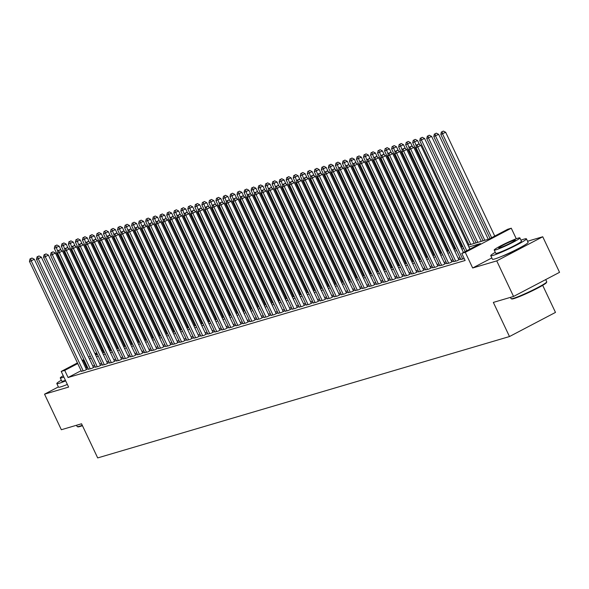 <?xml version="1.0" encoding="UTF-8"?>
<svg xmlns="http://www.w3.org/2000/svg" width="589" height="589" viewBox="0 0 589 589"><rect width="100%" height="100%" fill="white"/><g stroke="black" fill="none" stroke-linecap="round" stroke-linejoin="round"><path stroke-width="0.88" d="M468.041 245.238L489.113 239.031L507.762 229.246L511.274 228.208L465.281 252.342L461.769 253.38L480.41 243.596L468.873 246.997M516.273 238.773L511.274 228.208M491.822 257.945L472.672 267.988L496.741 260.89L513.549 296.451L559.55 272.324L542.741 236.763L527.567 241.232M542.683 285.341L555.486 312.413L509.485 336.547L97.686 457.918L81.547 423.778L61.344 429.734L44.536 394.174L68.604 387.076L61.212 371.431L77.439 362.92M107.868 347.105L108.862 346.818M496.741 260.89L542.741 236.763M58.392 386.907L44.536 394.174M460.856 259.418L464.242 258.615M453.832 261.487L456.924 260.839L460.031 259.204L458.802 259.565M446.801 263.563L449.893 262.908L453.007 261.273L451.778 261.641M439.777 265.632L442.869 264.976L445.976 263.349L444.747 263.71M432.746 267.7L435.845 267.045L438.952 265.418L437.723 265.779M425.722 269.777L428.814 269.121L431.921 267.487L430.692 267.855M418.691 271.846L421.79 271.19L424.897 269.563L423.668 269.924M411.667 273.914L414.759 273.259L417.866 271.632L416.637 271.993M404.636 275.983L407.735 275.335L410.842 273.701L409.613 274.062M397.612 278.06L400.704 277.404L403.811 275.777L402.581 276.138M390.588 280.128L393.68 279.473L396.787 277.846L395.558 278.207M383.557 282.197L386.649 281.549L389.756 279.915L388.526 280.276M376.533 284.273L379.625 283.618L382.732 281.984L381.503 282.352M369.502 286.342L372.594 285.687L375.701 284.06L374.471 284.421M362.478 288.411L365.57 287.763L368.677 286.129L367.448 286.49M355.447 290.487L358.539 289.832L361.646 288.198L360.416 288.566M348.423 292.556L351.515 291.901L354.622 290.274L353.393 290.635M341.392 294.625L344.484 293.977L347.598 292.343L346.361 292.704M334.368 296.701L337.46 296.046L340.567 294.412L339.338 294.78M327.337 298.77L330.429 298.115L333.543 296.488L332.314 296.849M320.313 300.839L323.405 300.184L326.512 298.557L325.283 298.917M313.282 302.915L316.374 302.26L319.488 300.626L318.259 300.994M306.258 304.984L309.35 304.329L312.457 302.702L311.228 303.063M299.227 307.053L302.326 306.398L305.433 304.771L304.204 305.131M292.203 309.122L295.295 308.474L298.402 306.84L297.173 307.2M285.172 311.198L288.271 310.543L291.378 308.916L290.149 309.277M278.148 313.267L281.24 312.612L284.347 310.985L283.118 311.345M271.117 315.336L274.216 314.688L277.323 313.053L276.094 313.414M264.093 317.412L267.185 316.757L270.292 315.122L269.063 315.49M257.069 319.481L260.161 318.826L263.268 317.199L262.039 317.559M250.038 321.55L253.13 320.902L256.237 319.267L255.008 319.628M243.014 323.626L246.106 322.971L249.213 321.336L247.984 321.704M235.983 325.695L239.075 325.04L242.182 323.413L240.953 323.773M228.959 327.764L232.051 327.116L235.158 325.481L233.929 325.842M221.928 329.84L225.02 329.185L228.127 327.55L226.898 327.918M214.904 331.909L217.996 331.254L221.103 329.626L219.874 329.987M207.873 333.978L210.965 333.322L214.079 331.695L212.843 332.056M200.849 336.054L203.941 335.399L207.048 333.764L205.819 334.132M193.818 338.123L196.91 337.468L200.024 335.84L198.795 336.201M186.794 340.192L189.886 339.536L192.993 337.909L191.764 338.27M179.763 342.261L182.855 341.613L185.969 339.978L184.74 340.339M172.739 344.337L175.831 343.681L178.938 342.054L177.709 342.415M165.708 346.406L168.807 345.75L171.914 344.123L170.685 344.484M158.684 348.474L161.776 347.827L164.883 346.192L163.654 346.553M151.653 350.551L154.752 349.895L157.859 348.261L156.63 348.629M144.629 352.62L147.721 351.964L150.828 350.337L149.599 350.698M137.598 354.688L140.697 354.041L143.804 352.406L142.575 352.767M130.574 356.765L133.666 356.109L136.773 354.475L135.544 354.843M123.55 358.834L126.642 358.178L129.749 356.551L128.52 356.912M116.519 360.902L119.611 360.254L122.718 358.62L121.489 358.981M109.495 362.979L112.587 362.323L115.694 360.689L114.465 361.057M102.464 365.047L105.556 364.392L108.663 362.765L107.434 363.126M95.44 367.116L98.532 366.461L101.639 364.834L100.41 365.195M88.409 369.193L91.501 368.537L94.608 366.903L93.379 367.271M81.105 370.68L68.081 377.512L465.126 260.493L461.769 253.38M460.046 257.702L458.183 258.247M453.015 259.771L451.152 260.323M445.991 261.84L444.128 262.392M438.967 263.916L437.097 264.461M431.936 265.985L430.073 266.537M424.912 268.054L423.042 268.606M417.881 270.13L416.018 270.675M410.857 272.199L408.987 272.751M403.826 274.268L401.963 274.82M396.802 276.344L394.932 276.889M389.771 278.413L387.908 278.965M382.747 280.482L380.877 281.034M375.716 282.551L373.853 283.103M368.692 284.627L366.822 285.172M361.661 286.696L359.798 287.248M354.637 288.765L352.767 289.317M347.606 290.841L345.743 291.386M340.582 292.91L338.712 293.462M333.551 294.979L331.688 295.531M326.527 297.055L324.664 297.6M319.503 299.124L317.633 299.676M312.472 301.193L310.609 301.745M305.448 303.269L303.578 303.814M298.417 305.338L296.554 305.89M291.393 307.406L289.523 307.959M284.362 309.483L282.499 310.028M277.338 311.552L275.468 312.104M270.307 313.62L268.444 314.173M263.283 315.689L261.413 316.241M256.252 317.765L254.389 318.31M249.228 319.834L247.358 320.387M242.197 321.903L240.334 322.455M235.173 323.979L233.303 324.524M228.142 326.048L226.279 326.601M221.118 328.117L219.248 328.669M214.087 330.193L212.224 330.738M207.063 332.262L205.193 332.814M200.032 334.331L198.169 334.883M193.008 336.407L191.145 336.952M185.984 338.476L184.114 339.028M178.953 340.545L177.09 341.097M171.929 342.621L170.059 343.166M164.898 344.69L163.035 345.242M157.874 346.759L156.004 347.311M150.843 348.828L148.98 349.38M143.819 350.904L141.949 351.449M136.788 352.973L134.925 353.525M129.764 355.042L127.894 355.594M122.733 357.118L120.87 357.663M115.709 359.187L113.839 359.739M108.678 361.256L106.815 361.808M101.654 363.332L99.784 363.877M94.623 365.401L92.76 365.953M87.599 367.47L85.817 368.206M81.385 371.261L84.477 370.606L87.584 368.979L86.355 369.34M472.672 267.988L465.281 252.342M68.081 377.512L64.724 370.4L61.212 371.431M513.549 296.451L493.346 302.407L509.485 336.547M95.595 355.012L97.457 354.46M102.619 352.944L104.489 352.391M109.65 350.867L111.512 350.322M116.674 348.798L118.544 348.246M123.705 346.73L125.567 346.177M130.729 344.653L132.599 344.109M137.76 342.584L139.622 342.032M144.784 340.516L146.654 339.963M151.815 338.439L153.677 337.895M158.839 336.371L160.709 335.818M165.87 334.302L167.732 333.749M172.894 332.225L174.764 331.681M179.925 330.157L181.787 329.604M186.949 328.088L188.819 327.536M193.98 326.019L195.843 325.467M201.004 323.943L202.874 323.398M208.035 321.874L209.898 321.322M215.059 319.805L216.929 319.253M222.09 317.729L223.953 317.184M229.114 315.66L230.976 315.108M236.137 313.591L238.008 313.039M243.169 311.515L245.031 310.97M250.192 309.446L252.063 308.894M257.224 307.377L259.086 306.825M264.247 305.301L266.118 304.756M271.279 303.232L273.141 302.68M278.303 301.163L280.173 300.611M285.334 299.087L287.196 298.542M292.358 297.018L294.228 296.466M299.389 294.949L301.251 294.397M306.413 292.88L308.283 292.328M313.444 290.804L315.306 290.259M320.468 288.735L322.338 288.183M327.499 286.666L329.361 286.114M334.523 284.59L336.393 284.045M341.554 282.521L343.416 281.969M348.578 280.452L350.448 279.9M355.609 278.376L357.471 277.831M362.633 276.307L364.495 275.755M369.656 274.238L371.526 273.686M376.688 272.162L378.55 271.617M383.711 270.093L385.581 269.541M390.743 268.024L392.605 267.472M397.766 265.948L399.636 265.403M404.798 263.879L406.66 263.327M411.821 261.81L413.692 261.258M418.853 259.742L420.715 259.189M425.876 257.665L427.747 257.121M432.908 255.597L434.77 255.044M439.931 253.528L441.802 252.976M446.963 251.451L448.825 250.907M453.986 249.383L455.857 248.83M461.018 247.314L462.88 246.762M109.024 347.157L108.118 347.635M102.611 350.521L101.706 351M96.994 353.466L95.285 354.364M82.151 360.446L83.852 359.555M88.564 357.081L90.272 356.19M94.984 353.717L96.684 352.826M101.396 350.352L102.302 349.873M84.234 360.358L82.46 361.094M77.748 363.568L64.724 370.4M463.712 248.514L461.842 249.066M456.681 250.59L454.818 251.135M449.657 252.659L447.787 253.211M442.626 254.728L440.763 255.28M435.602 256.804L433.732 257.349M428.571 258.873L426.708 259.425M421.547 260.942L419.685 261.494M414.523 263.018L412.653 263.563M407.492 265.087L405.63 265.639M400.468 267.156L398.598 267.708M393.437 269.232L391.575 269.777M386.413 271.301L384.543 271.853M379.382 273.37L377.52 273.922M372.358 275.446L370.488 275.991M365.327 277.515L363.465 278.067M358.303 279.584L356.433 280.136M351.272 281.652L349.41 282.205M344.248 283.729L342.378 284.273M337.217 285.798L335.355 286.35M330.193 287.866L328.323 288.419M323.162 289.943L321.299 290.487M316.138 292.011L314.268 292.564M309.107 294.08L307.244 294.633M302.083 296.157L300.213 296.701M295.052 298.225L293.189 298.778M288.028 300.294L286.166 300.846M281.005 302.371L279.134 302.915M273.973 304.439L272.111 304.992M266.95 306.508L265.079 307.06M259.918 308.584L258.056 309.129M252.895 310.653L251.024 311.206M245.863 312.722L244.001 313.274M238.839 314.791L236.969 315.343M231.808 316.867L229.946 317.412M224.784 318.936L222.914 319.488M217.753 321.005L215.891 321.557M210.729 323.081L208.859 323.626M203.698 325.15L201.836 325.702M196.674 327.219L194.804 327.771M189.643 329.295L187.781 329.84M182.619 331.364L180.749 331.916M175.588 333.433L173.726 333.985M168.564 335.509L166.694 336.054M161.533 337.578L159.671 338.13M154.509 339.647L152.647 340.199M147.486 341.723L145.616 342.268M140.454 343.792L138.592 344.344M133.431 345.861L131.561 346.413M126.399 347.93L124.537 348.482M119.376 350.006L117.505 350.551M112.344 352.075L110.482 352.627M105.321 354.144L103.45 354.696M98.289 356.22L96.427 356.765M91.266 358.289L89.395 358.841M86.73 367.727L83.373 360.615M501.894 256.289A12.31 0.994 -25.3 0 0 519.822 247.814M86.458 369.568L34.317 259.248L31.21 260.875L83.248 370.967M30.738 258.696L31.983 258.041L30.039 258.902L30.738 258.696L31.21 260.875L29.45 261.398L81.488 371.49M34.317 259.248L31.983 258.041M30.039 258.902L29.45 261.398M61.109 250.281L59.18 246.202L54.313 248.352L103.612 352.649M57.891 251.687L55.602 245.65L56.846 245.002L55.602 245.65M54.313 248.352L54.902 245.856M56.846 245.002L59.18 246.202M82.445 425.67A19.253 1.553 154.7 0 1 79.994 426.488A19.253 1.553 154.7 0 1 77.858 426.848L77.233 426.627A19.732 1.59 -25.3 0 0 79.419 426.259A19.732 1.59 -25.3 0 0 82.261 425.295M76.518 425.258L77.122 426.539A19.732 1.59 -25.3 0 0 77.233 426.627M61.337 380.222A19.732 1.59 -25.3 0 0 56.816 383.579A19.732 1.59 -25.3 0 0 59.114 383.299A19.732 1.59 -25.3 0 0 65.674 380.877M56.816 383.579L58.495 387.135A19.732 1.59 -25.3 0 0 60.792 386.855A19.732 1.59 -25.3 0 0 67.352 384.433M65.431 380.354A14.202 1.149 154.7 0 1 63.465 381.017A14.202 1.149 154.7 0 1 61.808 381.216L60.262 377.947A14.202 1.149 -25.3 0 0 61.919 377.748A14.202 1.149 -25.3 0 0 63.877 377.085M63.229 375.701A14.202 1.149 -25.3 0 0 60.262 377.947M546.732 281.925L546.504 282.543A19.253 1.553 154.7 0 1 533.17 290.392A19.253 1.553 154.7 0 1 513.932 298.594A19.253 1.553 154.7 0 1 511.797 298.954L511.171 298.726A19.732 1.59 -25.3 0 0 513.358 298.358A19.732 1.59 -25.3 0 0 533.067 289.965A19.732 1.59 -25.3 0 0 546.732 281.925A19.732 1.59 -25.3 0 0 546.732 281.778L545.701 279.591M510.457 297.364L511.061 298.638A19.732 1.59 -25.3 0 0 511.171 298.726M495.275 252.328A19.732 1.59 -25.3 0 0 490.755 255.685A19.732 1.59 -25.3 0 0 493.052 255.405A19.732 1.59 -25.3 0 0 513.461 246.658A19.732 1.59 -25.3 0 0 526.426 238.825A19.732 1.59 -25.3 0 0 524.129 239.105A19.732 1.59 -25.3 0 0 520.963 240.187M490.755 255.685L492.433 259.241A19.732 1.59 -25.3 0 0 494.731 258.961A19.732 1.59 -25.3 0 0 515.139 250.215A19.732 1.59 -25.3 0 0 528.112 242.381L526.426 238.825M519.888 237.912L521.434 241.181A14.202 1.149 154.7 0 1 512.099 246.828A14.202 1.149 154.7 0 1 497.403 253.123A14.202 1.149 154.7 0 1 495.747 253.322L494.2 250.053A14.202 1.149 -25.3 0 0 495.857 249.854A14.202 1.149 -25.3 0 0 510.553 243.559A14.202 1.149 -25.3 0 0 519.888 237.912A14.202 1.149 -25.3 0 0 518.232 238.111A14.202 1.149 -25.3 0 0 503.536 244.406A14.202 1.149 -25.3 0 0 494.2 250.053M499.833 247.763A9.152 0.736 -25.3 0 0 509.301 243.706A9.152 0.736 -25.3 0 0 515.323 240.069A9.152 0.736 -25.3 0 0 514.256 240.202A9.152 0.736 -25.3 0 0 504.788 244.258A9.152 0.736 -25.3 0 0 498.765 247.895A9.152 0.736 -25.3 0 0 499.833 247.763M93.489 367.492L41.34 257.179L38.233 258.807L90.272 368.898M37.762 256.627L39.007 255.972L37.063 256.833L37.762 256.627L38.233 258.807L36.474 259.322L88.519 369.413M41.34 257.179L39.007 255.972M37.063 256.833L36.474 259.322M100.513 365.423L48.372 255.103L45.265 256.738L97.303 366.829M44.793 254.551L46.038 253.903L44.087 254.757L44.793 254.551L45.265 256.738L43.505 257.253L95.543 367.345M48.372 255.103L46.038 253.903M44.087 254.757L43.505 257.253M107.544 363.354L55.395 253.034L52.288 254.662L104.327 364.753M51.817 252.482L53.062 251.827L51.118 252.688L51.817 252.482L52.288 254.662L50.529 255.184L102.574 365.276M55.395 253.034L53.062 251.827M51.118 252.688L50.529 255.184M114.568 361.278L62.427 250.966L59.32 252.593L111.358 362.684M58.848 250.413L60.093 249.758L58.142 250.619L58.848 250.413L59.32 252.593L57.56 253.108L109.598 363.199M62.427 250.966L60.093 249.758M58.142 250.619L57.56 253.108M68.133 248.212L66.204 244.133L61.344 246.283L110.644 350.58M64.923 249.618L62.625 243.581L63.87 242.926L62.625 243.581M61.344 246.283L61.926 243.787M63.87 242.926L66.204 244.133M75.164 246.143L73.235 242.064L68.368 244.207L117.667 348.504M71.946 247.549L69.657 241.512L70.901 240.857L69.657 241.512M68.368 244.207L68.95 241.718M70.901 240.857L73.235 242.064M82.188 244.067L80.259 239.988L75.392 242.138L124.699 346.435M78.978 245.48L76.68 239.436L77.925 238.788L76.68 239.436M75.392 242.138L75.981 239.642M77.925 238.788L80.259 239.988M89.219 241.998L87.29 237.919L82.423 240.069L131.722 344.366M86.001 243.404L83.712 237.367L84.956 236.712L83.712 237.367M82.423 240.069L83.005 237.573M84.956 236.712L87.29 237.919M121.599 359.209L69.45 248.889L66.343 250.524L118.382 360.615M65.872 248.337L67.117 247.689L65.173 248.543L65.872 248.337L66.343 250.524L64.584 251.039L116.629 361.131M69.45 248.889L67.117 247.689M65.173 248.543L64.584 251.039M96.243 239.929L94.314 235.85L89.447 238L138.754 342.29M93.033 241.335L90.735 235.298L91.98 234.643L90.735 235.298M89.447 238L90.036 235.504M91.98 234.643L94.314 235.85M128.623 357.14L76.482 246.82L73.367 248.455L125.413 358.539M72.903 246.268L74.148 245.613L72.197 246.474L72.903 246.268L73.367 248.455L71.615 248.97L123.653 359.062M76.482 246.82L74.148 245.613M72.197 246.474L71.615 248.97M103.266 237.853L101.345 233.774L96.478 235.924L145.778 340.221M100.056 239.267L97.767 233.222L99.011 232.574L97.767 233.222M96.478 235.924L97.06 233.435M99.011 232.574L101.345 233.774M135.654 355.064L83.505 244.752L80.398 246.379L132.437 356.47M79.927 244.199L81.172 243.544L79.228 244.406L79.927 244.199L80.398 246.379L78.639 246.901L130.684 356.986M83.505 244.752L81.172 243.544M79.228 244.406L78.639 246.901M110.298 235.784L108.369 231.705L103.502 233.855L152.809 338.152M107.088 237.19L104.79 231.153L106.035 230.505L104.79 231.153M103.502 233.855L104.091 231.359M106.035 230.505L108.369 231.705M142.678 352.995L90.537 242.675L87.422 244.31L139.468 354.401M86.958 242.123L88.203 241.475L86.252 242.337L86.958 242.123L87.422 244.31L85.67 244.825L137.708 354.917M90.537 242.675L88.203 241.475M86.252 242.337L85.67 244.825M117.321 233.715L115.4 229.636L110.533 231.786L159.833 336.076M114.111 235.121L111.822 229.084L113.066 228.429L111.822 229.084M110.533 231.786L111.115 229.29M113.066 228.429L115.4 229.636M149.709 350.926L97.56 240.606L94.454 242.241L146.492 352.325M93.982 240.054L95.227 239.406L93.283 240.26L93.982 240.054L94.454 242.241L92.694 242.756L144.732 352.848M97.56 240.606L95.227 239.406M93.283 240.26L92.694 242.756M124.353 231.639L122.424 227.56L117.557 229.71L166.856 334.007M121.135 233.053L118.845 227.008L120.09 226.36L118.845 227.008M117.557 229.71L118.146 227.221M120.09 226.36L122.424 227.56M156.733 348.85L104.584 238.538L101.477 240.165L153.523 350.256M101.013 237.985L102.258 237.33L100.307 238.192L101.013 237.985L101.477 240.165L99.725 240.687L151.763 350.779M104.584 238.538L102.258 237.33M100.307 238.192L99.725 240.687M131.376 229.57L129.455 225.491L124.588 227.641L173.888 331.938M128.166 230.976L125.877 224.939L127.121 224.291L125.877 224.939M124.588 227.641L125.17 225.145M127.121 224.291L129.455 225.491M163.764 346.781L111.615 236.469L108.509 238.096L160.547 348.187M108.037 235.909L109.282 235.261L107.338 236.123L108.037 235.909L108.509 238.096L106.749 238.611L158.787 348.703M111.615 236.469L109.282 235.261M107.338 236.123L106.749 238.611M138.408 227.501L136.479 223.422L131.612 225.572L180.911 329.862M135.19 228.907L132.9 222.87L134.145 222.215L132.9 222.87M131.612 225.572L132.201 223.076M134.145 222.215L136.479 223.422M170.788 344.712L118.639 234.393L115.532 236.027L167.578 346.118M115.069 233.84L116.305 233.192L114.362 234.047L115.069 233.84L115.532 236.027L113.78 236.542L165.818 346.634M118.639 234.393L116.305 233.192M114.362 234.047L113.78 236.542M145.431 225.432L143.502 221.354L138.643 223.496L187.943 327.793M142.221 226.839L139.932 220.801L141.176 220.146L139.932 220.801M138.643 223.496L139.225 221.008M141.176 220.146L143.502 221.354M177.819 342.643L125.671 232.324L122.564 233.951L174.602 344.042M122.092 231.772L123.337 231.116L121.393 231.978L122.092 231.772L122.564 233.951L120.804 234.474L172.842 344.565M125.671 232.324L123.337 231.116M121.393 231.978L120.804 234.474M152.463 223.356L150.534 219.277L145.667 221.427L194.966 325.724M149.245 224.762L146.956 218.725L148.2 218.077L146.956 218.725M145.667 221.427L146.256 218.931M148.2 218.077L150.534 219.277M184.843 340.567L132.694 230.255L129.587 231.882L181.626 341.973M129.124 229.703L130.36 229.047L128.417 229.909L129.124 229.703L129.587 231.882L127.835 232.397L179.873 342.489M132.694 230.255L130.36 229.047M128.417 229.909L127.835 232.397M159.486 221.287L157.558 217.208L152.698 219.358L201.998 323.656M156.276 222.694L153.987 216.656L155.224 216.001L153.987 216.656M152.698 219.358L153.28 216.862M155.224 216.001L157.558 217.208M191.874 338.498L139.726 228.179L136.619 229.813L188.657 339.905M136.147 227.626L137.392 226.979L135.448 227.833L136.147 227.626L136.619 229.813L134.859 230.328L186.897 340.42M139.726 228.179L137.392 226.979M135.448 227.833L134.859 230.328M166.518 219.218L164.589 215.14L159.722 217.282L209.021 321.579M163.3 220.625L161.011 214.587L162.255 213.932L161.011 214.587M159.722 217.282L160.311 214.794M162.255 213.932L164.589 215.14M198.898 336.429L146.749 226.11L143.642 227.737L195.681 337.828M143.179 225.558L144.415 224.902L142.472 225.764L143.179 225.558L143.642 227.737L141.89 228.26L193.928 338.351M146.749 226.11L144.415 224.902M142.472 225.764L141.89 228.26M173.541 217.142L171.613 213.063L166.753 215.213L216.053 319.51M170.331 218.548L168.042 212.511L169.279 211.863L168.042 212.511M166.753 215.213L167.335 212.717M169.279 211.863L171.613 213.063M205.929 334.353L153.781 224.041L150.674 225.668L202.712 335.759M150.202 223.489L151.447 222.833L149.503 223.695L150.202 223.489L150.674 225.668L148.914 226.183L200.952 336.275M153.781 224.041L151.447 222.833M149.503 223.695L148.914 226.183M180.573 215.073L178.644 210.995L173.777 213.144L223.076 317.442M177.355 216.48L175.066 210.442L176.31 209.787L175.066 210.442M173.777 213.144L174.366 210.648M176.31 209.787L178.644 210.995M212.953 332.284L160.804 221.965L157.697 223.599L209.736 333.691M157.226 221.412L158.47 220.765L156.527 221.619L157.226 221.412L157.697 223.599L155.945 224.114L207.983 334.206M160.804 221.965L158.47 220.765M156.527 221.619L155.945 224.114M187.596 213.004L185.668 208.926L180.808 211.068L230.108 315.365M184.386 214.411L182.097 208.373L183.334 207.718L182.097 208.373M180.808 211.068L181.39 208.58M183.334 207.718L185.668 208.926M219.977 330.215L167.836 219.896L164.729 221.523L216.767 331.614M164.257 219.344L165.502 218.688L163.558 219.55L164.257 219.344L164.729 221.523L162.969 222.046L215.007 332.137M167.836 219.896L165.502 218.688M163.558 219.55L162.969 222.046M194.628 210.928L192.699 206.849L187.832 208.999L237.131 313.296M191.41 212.342L189.121 206.297L190.365 205.649L189.121 206.297M187.832 208.999L188.421 206.503M190.365 205.649L192.699 206.849M227.008 328.139L174.859 217.827L171.752 219.454L223.791 329.546M171.281 217.275L172.525 216.619L170.582 217.481L171.281 217.275L171.752 219.454L169.993 219.969L222.038 330.061M174.859 217.827L172.525 216.619M170.582 217.481L169.993 219.969M201.652 208.859L199.723 204.781L194.863 206.93L244.163 311.228M198.441 210.266L196.144 204.228L197.389 203.573L196.144 204.228M194.863 206.93L195.445 204.435M197.389 203.573L199.723 204.781M234.032 326.07L181.891 215.751L178.784 217.385L230.822 327.477M178.312 215.199L179.557 214.551L177.606 215.405L178.312 215.199L178.784 217.385L177.024 217.901L229.062 327.992M181.891 215.751L179.557 214.551M177.606 215.405L177.024 217.901M208.683 206.791L206.754 202.712L201.887 204.862L251.186 309.151M205.465 208.197L203.176 202.16L204.42 201.504L203.176 202.16M201.887 204.862L202.469 202.366M204.42 201.504L206.754 202.712M241.063 324.002L188.914 213.682L185.807 215.316L237.846 325.4M185.336 213.13L186.58 212.474L184.637 213.336L185.336 213.13L185.807 215.316L184.048 215.832L236.093 325.923M188.914 213.682L186.58 212.474M184.637 213.336L184.048 215.832M215.707 204.714L213.778 200.635L208.911 202.785L258.218 307.083M212.496 206.128L210.199 200.083L211.444 199.435L210.199 200.083M208.911 202.785L209.5 200.297M211.444 199.435L213.778 200.635M248.087 321.925L195.946 211.613L192.839 213.24L244.877 323.332M192.367 211.061L193.612 210.406L191.661 211.267L192.367 211.061L192.839 213.24L191.079 213.763L243.117 323.847M195.946 211.613L193.612 210.406M191.661 211.267L191.079 213.763M222.738 202.645L220.809 198.567L215.942 200.716L265.241 305.014M219.52 204.052L217.231 198.014L218.475 197.367L217.231 198.014M215.942 200.716L216.524 198.221M218.475 197.367L220.809 198.567M255.118 319.856L202.969 209.537L199.862 211.171L251.901 321.263M199.391 208.985L200.635 208.337L198.692 209.198L199.391 208.985L199.862 211.171L198.103 211.687L250.148 321.778M202.969 209.537L200.635 208.337M198.692 209.198L198.103 211.687M229.762 200.577L227.833 196.498L222.966 198.648L272.273 302.937M226.551 201.983L224.254 195.946L225.499 195.29L224.254 195.946M222.966 198.648L223.555 196.152M225.499 195.29L227.833 196.498M262.142 317.788L210.001 207.468L206.886 209.102L258.932 319.186M206.422 206.916L207.667 206.268L205.716 207.122L206.422 206.916L206.886 209.102L205.134 209.618L257.172 319.709M210.001 207.468L207.667 206.268M205.716 207.122L205.134 209.618M269.173 315.711L217.024 205.399L213.917 207.026L265.956 317.118M213.446 204.847L214.691 204.192L212.747 205.053L213.446 204.847L213.917 207.026L212.158 207.549L264.203 317.64M217.024 205.399L214.691 204.192M212.747 205.053L212.158 207.549M276.197 313.642L224.056 203.323L220.941 204.957L272.987 315.049M220.477 202.771L221.722 202.123L219.771 202.984L220.477 202.771L220.941 204.957L219.189 205.473L271.227 315.564M224.056 203.323L221.722 202.123M219.771 202.984L219.189 205.473M236.785 198.5L234.864 194.422L229.997 196.571L279.296 300.869M233.575 199.914L231.286 193.869L232.53 193.221L231.286 193.869M229.997 196.571L230.579 194.083M232.53 193.221L234.864 194.422M243.817 196.431L241.888 192.353L237.021 194.503L286.32 298.8M240.606 197.838L238.309 191.8L239.554 191.153L238.309 191.8M237.021 194.503L237.61 192.007M239.554 191.153L241.888 192.353M250.84 194.363L248.919 190.284L244.052 192.434L293.351 296.723M247.63 195.769L245.341 189.732L246.585 189.076L245.341 189.732M244.052 192.434L244.634 189.938M246.585 189.076L248.919 190.284M283.228 311.574L231.079 201.254L227.972 202.888L280.011 312.98M227.501 200.702L228.746 200.054L226.802 200.908L227.501 200.702L227.972 202.888L226.213 203.404L278.251 313.495M231.079 201.254L228.746 200.054M226.802 200.908L226.213 203.404M257.872 192.294L255.943 188.215L251.076 190.357L300.375 294.655M254.654 193.7L252.364 187.663L253.609 187.007L252.364 187.663M251.076 190.357L251.665 187.869M253.609 187.007L255.943 188.215M290.252 309.505L238.103 199.185L234.996 200.812L287.042 310.904M234.532 198.633L235.777 197.978L233.826 198.839L234.532 198.633L234.996 200.812L233.244 201.335L285.282 311.426M238.103 199.185L235.777 197.978M233.826 198.839L233.244 201.335M264.895 190.218L262.974 186.139L258.107 188.289L307.406 292.586M261.685 191.624L259.396 185.587L260.64 184.939L259.396 185.587M258.107 188.289L258.689 185.793M260.64 184.939L262.974 186.139M297.283 307.429L245.134 197.116L242.027 198.743L294.066 308.835M241.556 196.564L242.801 195.909L240.857 196.77L241.556 196.564L242.027 198.743L240.268 199.259L292.306 309.35M245.134 197.116L242.801 195.909M240.857 196.77L240.268 199.259M271.927 188.149L269.998 184.07L265.131 186.22L314.43 290.517M268.709 189.555L266.419 183.518L267.664 182.862L266.419 183.518M265.131 186.22L265.72 183.724M267.664 182.862L269.998 184.07M304.307 305.36L252.158 195.04L249.051 196.674L301.097 306.766M248.587 194.488L249.824 193.84L247.881 194.694L248.587 194.488L249.051 196.674L247.299 197.19L299.337 307.281M252.158 195.04L249.824 193.84M247.881 194.694L247.299 197.19M278.95 186.08L277.021 182.001L272.162 184.143L321.461 288.441M275.74 187.486L273.451 181.449L274.695 180.794L273.451 181.449M272.162 184.143L272.744 181.655M274.695 180.794L277.021 182.001M311.338 303.291L259.189 192.971L256.082 194.598L308.121 304.69M255.611 192.419L256.856 191.764L254.912 192.625L255.611 192.419L256.082 194.598L254.323 195.121L306.361 305.212M259.189 192.971L256.856 191.764M254.912 192.625L254.323 195.121M285.982 184.004L284.053 179.925L279.186 182.075L328.485 286.372M282.764 185.41L280.474 179.373L281.719 178.725L280.474 179.373M279.186 182.075L279.775 179.579M281.719 178.725L284.053 179.925M318.362 301.215L266.213 190.902L263.106 192.529L315.144 302.621M262.642 190.35L263.879 189.695L261.936 190.556L262.642 190.35L263.106 192.529L261.354 193.045L313.392 303.136M266.213 190.902L263.879 189.695M261.936 190.556L261.354 193.045M293.005 181.935L291.076 177.856L286.217 180.006L335.516 284.303M289.795 183.341L287.506 177.304L288.743 176.648L287.506 177.304M286.217 180.006L286.799 177.51M288.743 176.648L291.076 177.856M325.393 299.146L273.244 188.826L270.137 190.461L322.176 300.552M269.666 188.274L270.911 187.626L268.967 188.48L269.666 188.274L270.137 190.461L268.378 190.976L320.416 301.067M273.244 188.826L270.911 187.626M268.967 188.48L268.378 190.976M300.037 179.866L298.108 175.787L293.241 177.93L342.54 282.227M296.819 181.272L294.529 175.235L295.774 174.58L294.529 175.235M293.241 177.93L293.83 175.441M295.774 174.58L298.108 175.787M332.417 297.077L280.268 186.757L277.161 188.384L329.199 298.476M276.697 186.205L277.934 185.55L275.991 186.411L276.697 186.205L277.161 188.384L275.409 188.907L327.447 298.998M280.268 186.757L277.934 185.55M275.991 186.411L275.409 188.907M307.06 177.79L305.131 173.711L300.272 175.861L349.572 280.158M303.85 179.203L301.561 173.159L302.798 172.511L301.561 173.159M300.272 175.861L300.854 173.365M302.798 172.511L305.131 173.711M339.448 295.001L287.299 184.688L284.192 186.315L336.231 296.407M283.721 184.136L284.966 183.481L283.022 184.342L283.721 184.136L284.192 186.315L282.433 186.831L334.471 296.922M287.299 184.688L284.966 183.481M283.022 184.342L282.433 186.831M314.092 175.721L312.163 171.642L307.296 173.792L356.595 278.089M310.874 177.127L308.584 171.09L309.829 170.435L308.584 171.09M307.296 173.792L307.885 171.296M309.829 170.435L312.163 171.642M346.472 292.932L294.323 182.612L291.216 184.247L343.254 294.338M290.745 182.06L291.989 181.412L290.046 182.266L290.745 182.06L291.216 184.247L289.464 184.762L341.502 294.853M294.323 182.612L291.989 181.412M290.046 182.266L289.464 184.762M321.115 173.652L319.186 169.573L314.327 171.723L363.627 276.013M317.905 175.058L315.616 169.021L316.853 168.366L315.616 169.021M314.327 171.723L314.909 169.227M316.853 168.366L319.186 169.573M353.496 290.863L301.354 180.543L298.248 182.178L350.286 292.262M297.776 179.991L299.021 179.336L297.077 180.197L297.776 179.991L298.248 182.178L296.488 182.693L348.526 292.785M301.354 180.543L299.021 179.336M297.077 180.197L296.488 182.693M328.147 171.576L326.218 167.497L321.351 169.647L370.65 273.944M324.929 172.989L322.639 166.945L323.884 166.297L322.639 166.945M321.351 169.647L321.94 167.158M323.884 166.297L326.218 167.497M360.527 288.787L308.378 178.474L305.271 180.101L357.309 290.193M304.8 177.922L306.044 177.267L304.101 178.128L304.8 177.922L305.271 180.101L303.512 180.624L355.557 290.708M308.378 178.474L306.044 177.267M304.101 178.128L303.512 180.624M335.17 169.507L333.241 165.428L328.382 167.578L377.682 271.875M331.96 170.913L329.663 164.876L330.908 164.221L329.663 164.876M328.382 167.578L328.964 165.082M330.908 164.221L333.241 165.428M367.551 286.718L315.409 176.398L312.303 178.033L364.341 288.124M311.831 175.846L313.076 175.198L311.125 176.059L311.831 175.846L312.303 178.033L310.543 178.548L362.581 288.639M315.409 176.398L313.076 175.198M311.125 176.059L310.543 178.548M342.202 167.438L340.273 163.359L335.406 165.509L384.705 269.799M338.984 168.844L336.694 162.807L337.939 162.152L336.694 162.807M335.406 165.509L335.988 163.013M337.939 162.152L340.273 163.359M374.582 284.649L322.433 174.329L319.326 175.964L371.364 286.048M318.855 173.777L320.099 173.129L318.156 173.983L318.855 173.777L319.326 175.964L317.567 176.479L369.612 286.571M322.433 174.329L320.099 173.129M318.156 173.983L317.567 176.479M349.225 165.362L347.296 161.283L342.43 163.433L391.737 267.73M346.015 166.775L343.718 160.731L344.963 160.083L343.718 160.731M342.43 163.433L343.019 160.944M344.963 160.083L347.296 161.283M381.606 282.573L329.465 172.26L326.358 173.888L378.396 283.979M325.886 171.708L327.131 171.053L325.18 171.914L325.886 171.708L326.358 173.888L324.598 174.41L376.636 284.494M329.465 172.26L327.131 171.053M325.18 171.914L324.598 174.41M356.257 163.293L354.328 159.214L349.461 161.364L398.76 265.661M353.039 164.699L350.749 158.662L351.994 158.014L350.749 158.662M349.461 161.364L350.043 158.868M351.994 158.014L354.328 159.214M388.637 280.504L336.488 170.184L333.381 171.819L385.42 281.91M332.91 169.632L334.154 168.984L332.211 169.846L332.91 169.632L333.381 171.819L331.622 172.334L383.667 282.425M336.488 170.184L334.154 168.984M332.211 169.846L331.622 172.334M363.28 161.224L361.351 157.145L356.485 159.295L405.792 263.585M360.07 162.63L357.773 156.593L359.018 155.938L357.773 156.593M356.485 159.295L357.074 156.799M359.018 155.938L361.351 157.145M395.661 278.435L343.52 168.115L340.405 169.75L392.451 279.841M339.941 167.563L341.186 166.915L339.235 167.769L339.941 167.563L340.405 169.75L338.653 170.265L390.691 280.357M343.52 168.115L341.186 166.915M339.235 167.769L338.653 170.265M370.304 159.155L368.383 155.076L363.516 157.219L412.815 261.516M367.094 160.561L364.805 154.524L366.049 153.869L364.805 154.524M363.516 157.219L364.098 154.73M366.049 153.869L368.383 155.076M402.692 276.366L350.543 166.046L347.436 167.674L399.475 277.765M346.965 165.494L348.209 164.839L346.266 165.7L346.965 165.494L347.436 167.674L345.677 168.196L397.722 278.288M350.543 166.046L348.209 164.839M346.266 165.7L345.677 168.196M377.335 157.079L375.407 153L370.54 155.15L419.839 259.447M374.125 158.485L371.828 152.448L373.073 151.8L371.828 152.448M370.54 155.15L371.129 152.654M373.073 151.8L375.407 153M409.716 274.29L357.575 163.978L354.46 165.605L406.506 275.696M353.996 163.425L355.241 162.77L353.29 163.632L353.996 163.425L354.46 165.605L352.708 166.12L404.746 276.212M357.575 163.978L355.241 162.77M353.29 163.632L352.708 166.12M384.359 155.01L382.438 150.931L377.571 153.081L426.87 257.378M381.149 156.416L378.86 150.379L380.104 149.724L378.86 150.379M377.571 153.081L378.153 150.585M380.104 149.724L382.438 150.931M416.747 272.221L364.598 161.901L361.491 163.536L413.53 273.627M361.02 161.349L362.264 160.701L360.321 161.555L361.02 161.349L361.491 163.536L359.732 164.051L411.77 274.143M364.598 161.901L362.264 160.701M360.321 161.555L359.732 164.051M391.39 152.941L389.462 148.862L384.595 151.005L433.894 255.302M388.173 154.347L385.883 148.31L387.128 147.655L385.883 148.31M384.595 151.005L385.184 148.516M387.128 147.655L389.462 148.862M423.771 270.152L371.622 159.833L368.515 161.46L420.561 271.551M368.051 159.28L369.296 158.625L367.345 159.486L368.051 159.28L368.515 161.46L366.763 161.982L418.801 272.074M371.622 159.833L369.296 158.625M367.345 159.486L366.763 161.982M398.414 150.865L396.493 146.786L391.626 148.936L440.925 253.233M395.204 152.271L392.915 146.234L394.159 145.586L392.915 146.234M391.626 148.936L392.208 146.44M394.159 145.586L396.493 146.786M430.802 268.076L378.653 157.764L375.546 159.391L427.585 269.482M375.075 157.211L376.319 156.556L374.376 157.418L375.075 157.211L375.546 159.391L373.787 159.906L425.825 269.998M378.653 157.764L376.319 156.556M374.376 157.418L373.787 159.906M405.446 148.796L403.517 144.717L398.65 146.867L447.949 251.164M402.228 150.202L399.938 144.165L401.183 143.51L399.938 144.165M398.65 146.867L399.239 144.371M401.183 143.51L403.517 144.717M437.826 266.007L385.677 155.687L382.57 157.322L434.616 267.413M382.106 155.135L383.343 154.487L381.4 155.341L382.106 155.135L382.57 157.322L380.818 157.837L432.856 267.929M385.677 155.687L383.343 154.487M381.4 155.341L380.818 157.837M412.469 146.727L410.54 142.648L405.681 144.791L454.98 249.088M409.259 148.133L406.97 142.096L408.214 141.441L406.97 142.096M405.681 144.791L406.263 142.302M408.214 141.441L410.54 142.648M444.857 263.938L392.708 153.619L389.601 155.246L441.64 265.337M389.13 153.066L390.374 152.411L388.431 153.273L389.13 153.066L389.601 155.246L387.842 155.768L439.88 265.86M392.708 153.619L390.374 152.411M388.431 153.273L387.842 155.768M419.501 144.651L417.572 140.572L412.705 142.722L462.004 247.019M416.283 146.065L413.993 140.02L415.238 139.372L413.993 140.02M412.705 142.722L413.294 140.226M415.238 139.372L417.572 140.572M451.881 261.862L399.732 151.55L396.625 153.177L448.663 263.268M396.161 150.998L397.398 150.342L395.455 151.204L396.161 150.998L396.625 153.177L394.873 153.692L446.911 263.784M399.732 151.55L397.398 150.342M395.455 151.204L394.873 153.692M474.197 243.426L424.595 138.503L419.736 140.653L469.035 244.95M470.788 244.428L421.488 140.13L421.025 137.951L422.261 137.296L421.025 137.951M419.736 140.653L420.318 138.157M422.261 137.296L424.595 138.503M458.912 259.793L406.763 149.473L403.656 151.108L455.695 261.199M403.185 148.921L404.429 148.273L402.486 149.127L403.185 148.921L403.656 151.108L401.897 151.623L453.935 261.715M406.763 149.473L404.429 148.273M402.486 149.127L401.897 151.623M481.22 241.357L431.627 136.434L426.76 138.584L476.059 242.874M477.819 242.359L428.52 138.062L428.048 135.882L429.293 135.227L428.048 135.882M426.76 138.584L427.349 136.088M429.293 135.227L431.627 136.434M463.462 252.49L413.787 147.405L410.68 149.039L462.718 259.123M410.216 146.852L411.453 146.197L409.51 147.059L410.216 146.852L410.68 149.039L408.928 149.554L460.966 259.646M413.787 147.405L411.453 146.197M409.51 147.059L408.928 149.554M488.252 239.281L438.65 134.358L433.791 136.508L483.09 240.805M484.843 240.29L435.543 135.993L435.08 133.806L436.316 133.158L435.08 133.806M433.791 136.508L434.373 134.02M436.316 133.158L438.65 134.358M469.875 249.125L420.818 145.336L417.711 146.963L466.768 250.752M417.24 144.784L418.484 144.128L416.541 144.99L417.24 144.784L417.711 146.963L415.952 147.486L465.163 251.591M420.818 145.336L418.484 144.128M416.541 144.99L415.952 147.486M494.738 236.079L445.682 132.289L440.815 134.439L490.026 238.552M491.631 237.706L442.575 133.924L442.103 131.737L443.348 131.082L442.103 131.737M440.815 134.439L441.404 131.943M443.348 131.082L445.682 132.289"/></g></svg>
